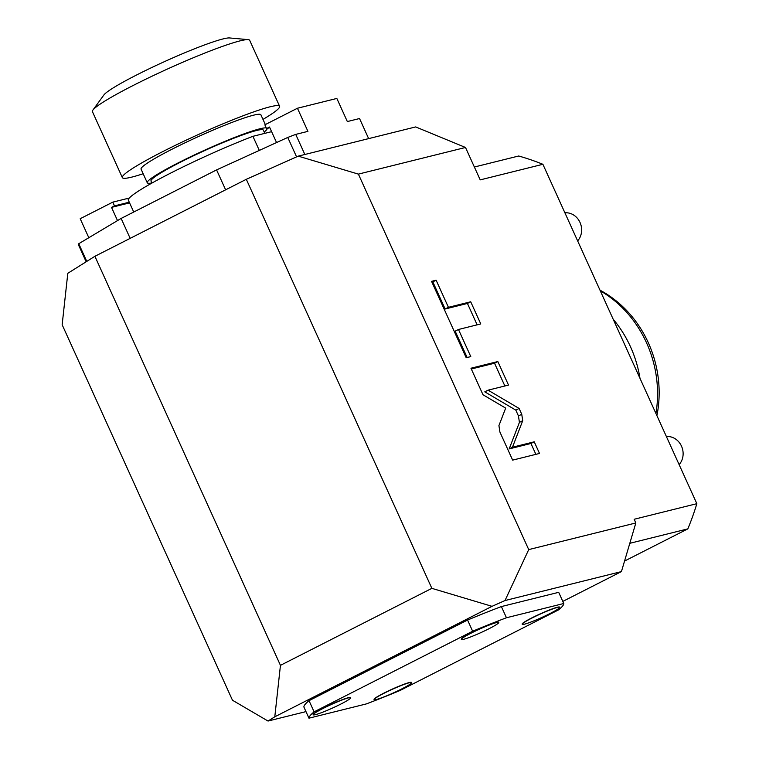 <?xml version="1.0" encoding="UTF-8"?>
<svg xmlns="http://www.w3.org/2000/svg" width="759" height="759" viewBox="0 0 759 759"><rect width="100%" height="100%" fill="white"/><g stroke="black" fill="none" stroke-linecap="round" stroke-linejoin="round"><path stroke-width="1.14" d="M465.504 147.474L358.39 174.115L298.221 156.136L415.676 126.924L465.504 147.474L480.21 179.883L542.894 164.295L696.847 503.682A263.136 235.129 76 0 1 687.825 528.881L624.553 561.053M542.894 164.295A263.136 235.129 76 0 0 518.682 156.003L474.366 167.018M274.796 716.8L268.022 721.05L232.482 700.244L62.153 324.748L67.807 273.297L94.903 256.295L246.314 179.304L431.862 588.348L492.041 606.327L274.796 716.8L280.451 665.349L94.903 256.295M280.451 665.349L431.862 588.348M298.221 156.136L246.314 179.304M358.39 174.115L528.719 549.601L505.01 600.54L492.041 606.327M696.847 503.682L634.154 519.27L635.833 522.97L528.719 549.601M498.929 425.59L499.896 432.004L512.648 460.125L539.516 453.446L534.241 441.814L512.467 447.222L522.714 420.695L521.746 414.272L519.099 408.437L488.075 390.173L508.511 385.088L497.828 361.55L470.959 368.229L482.999 394.765L505.674 408.114L498.929 425.59M458.474 329.482L480.77 323.932L470.713 301.778L448.427 307.319L436.121 280.204L431.548 281.342L466.197 357.736L470.779 356.597L458.474 329.482L455.182 331.152L467.136 357.498M687.825 528.881L629.809 543.311M635.833 522.97L621.431 571.593L562.808 601.403M305.972 711.61L268.022 721.05M621.431 571.593L505.01 600.54M563.766 603.509L558.69 592.324L501.376 606.574A139.789 12.666 155.6 0 0 467.572 620.046L472.648 631.232A139.789 12.666 155.6 0 1 506.452 617.76L563.766 603.509A139.789 12.666 -24.4 0 1 558.624 609.847L400.078 690.472A139.789 12.666 -24.4 0 1 366.274 703.935L308.96 718.185L303.885 706.999A139.789 12.666 155.6 0 1 309.027 700.661L467.572 620.046M501.376 606.574L506.452 617.76M309.027 700.661L314.103 711.847A139.789 12.666 155.6 0 0 308.96 718.185M314.103 711.847L472.648 631.232M522.154 624.107A20.559 1.86 -24.4 0 1 531.917 617.845A20.559 1.86 -24.4 0 1 559.592 607.124L559.677 607.314A20.559 1.86 155.6 0 0 532.002 618.035A20.559 1.86 -24.4 0 0 522.239 624.296L522.154 624.107M374.035 699.428A20.559 1.86 -24.4 0 1 383.798 693.166A20.559 1.86 -24.4 0 1 411.473 682.445L411.558 682.635A20.559 1.86 155.6 0 0 383.883 693.346A20.559 1.86 -24.4 0 0 374.121 699.618L374.035 699.428M461.254 639.249A20.559 1.86 -24.4 0 1 471.016 632.987A20.559 1.86 -24.4 0 1 498.691 622.266L498.777 622.456A20.559 1.86 155.6 0 0 471.102 633.177A20.559 1.86 -24.4 0 0 461.339 639.439L461.254 639.249M313.135 714.57A20.559 1.86 -24.4 0 1 322.898 708.308A20.559 1.86 -24.4 0 1 350.573 697.587L350.658 697.777A20.559 1.86 155.6 0 0 322.983 708.489A20.559 1.86 -24.4 0 0 313.211 714.76L313.135 714.57M559.677 607.314A20.559 1.86 155.6 0 1 549.914 613.576A20.559 1.86 -24.4 0 1 522.239 624.296M411.558 682.635A20.559 1.86 155.6 0 1 401.796 688.897A20.559 1.86 -24.4 0 1 374.121 699.618M498.777 622.456A20.559 1.86 155.6 0 1 489.014 628.718A20.559 1.86 -24.4 0 1 461.339 639.439M350.658 697.777A20.559 1.86 155.6 0 1 340.895 704.039A20.559 1.86 -24.4 0 1 313.211 714.76M497.828 361.55L494.536 363.229L471.311 368.997M504.868 385.989L494.536 363.229M488.075 390.173L484.783 391.843L515.807 410.116L519.099 408.437M512.467 447.222L509.185 448.892L519.422 422.374L518.454 415.951L515.807 410.116M534.241 441.814L530.949 443.484L509.185 448.892M535.873 454.347L530.949 443.484M477.126 324.843L467.43 303.448L445.135 308.998L432.829 281.883L431.899 282.111M436.121 280.204L432.829 281.883M448.427 307.319L445.135 308.998M470.713 301.778L467.43 303.448M276.551 142.559L269.511 127.038L266.542 128.546L264.853 124.818L297.443 108.243L336.844 98.442L347.337 121.563L359.538 118.527L368.646 138.622M304.843 154.485L295.725 134.4L307.926 131.364L297.443 108.243M295.725 134.4A154.181 13.975 155.6 0 0 287.765 137.445L216.581 169.902L225.622 189.826M86.773 261.39L78.756 243.724L121.127 218.44L216.581 169.902M78.756 243.724A154.181 13.975 155.6 0 0 78.481 244.863L86.156 261.779M266.542 128.546L269.825 127.73M296.579 156.866L287.765 137.445M121.127 218.44L130.168 238.364M129.286 198.042L112.787 202.141L80.198 218.715L88.822 237.719M112.787 202.141L114.476 205.869L129.267 202.188M114.476 205.869L111.516 207.378L129.58 202.881M111.516 207.378L117.512 220.594M259.312 150.424L252.908 136.316A90.454 8.197 155.6 0 0 128.157 199.75L133.726 212.027M271.608 131.668L252.908 136.316M151.914 183.071L151.003 181.069A61.669 5.588 155.6 0 1 192.188 156.411A61.669 5.588 155.6 0 1 256.542 130.491A61.669 5.588 -24.4 0 1 263.335 130.121L264.806 133.356M265.327 124.571L260.887 114.77A65.786 5.958 155.6 0 0 253.648 115.169A65.786 5.958 155.6 0 0 185.006 142.815A65.786 5.958 155.6 0 0 141.07 169.124L147.265 182.767A65.786 5.958 155.6 0 1 191.192 156.468A65.786 5.958 155.6 0 1 259.834 128.812A65.786 5.958 -24.4 0 1 266.276 127.948M267.073 128.413L267.073 128.423A65.786 5.958 -24.4 0 1 267.073 128.423A65.786 5.958 -24.4 0 1 264.189 132.009M147.265 182.767A65.786 5.958 155.6 0 0 151.866 182.957M262.984 119.391A86.336 7.827 155.6 0 0 279.606 106.279A86.336 7.827 155.6 0 0 163.365 151.297A86.336 7.827 -24.4 0 0 122.351 177.615L92.427 111.649A86.336 7.827 -24.4 0 1 92.902 110.083A86.336 7.827 -24.4 0 1 133.442 85.34A86.336 7.827 155.6 0 1 248.193 39.639A86.336 7.827 155.6 0 1 249.683 40.312L279.606 106.279M143.166 173.735A86.336 7.827 -24.4 0 1 122.351 177.615M92.902 110.083L103.879 94.979A69.894 6.338 -24.4 0 1 136.696 74.942A69.894 6.338 155.6 0 1 229.597 37.95L248.193 39.639M613.149 319.178A111.013 99.192 76 0 1 639.979 378.305M599.999 290.175A108.698 97.133 76 0 1 656.905 415.628M600.293 290.82A110.909 99.097 76 0 1 655.928 413.475M564.905 212.814A16.442 14.696 76 0 1 579.999 222.415A16.442 14.696 76 0 1 577.646 240.897M666.393 436.539A16.442 14.696 76 0 1 681.487 446.14A16.442 14.696 76 0 1 679.134 464.622M521.746 414.272L518.454 415.951M522.714 420.695L519.422 422.374"/></g></svg>
